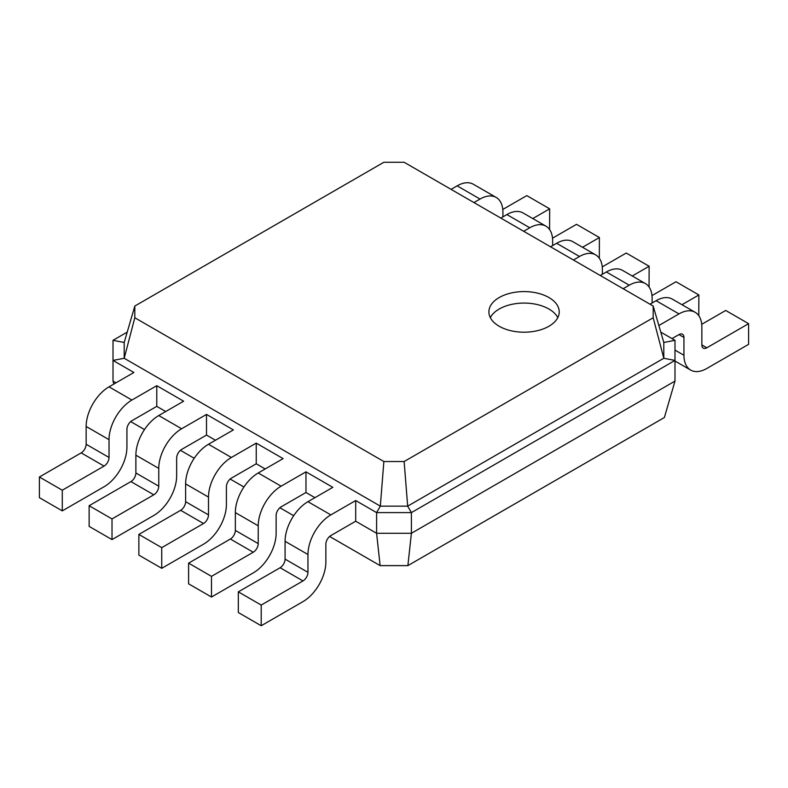 <?xml version="1.0" encoding="UTF-8"?>
<svg xmlns="http://www.w3.org/2000/svg" width="788" height="788" viewBox="0 0 788 788"><rect width="100%" height="100%" fill="white"/><g stroke="black" fill="none" stroke-linecap="round" stroke-linejoin="round"><path stroke-width="1.18" d="M407.869 565.626L411.405 533.279L674.991 381.096L664.373 417.532L407.869 565.626L380.131 565.626L329.62 536.461M293.688 515.707L279.888 507.748M243.955 486.994L230.155 479.035M194.222 458.281L180.413 450.312M144.48 429.568L130.68 421.6M380.131 565.626L376.595 533.279L355.703 521.223L355.703 500.547L376.595 512.604L380.328 506.142L124.199 358.274L124.199 342.475L134.817 306.049L383.864 162.259L404.136 162.259L653.183 306.049L653.183 317.751L404.136 461.532L383.864 461.532L134.817 317.751L134.817 306.049M674.991 381.096L674.991 360.421L411.405 512.604L411.405 533.279L376.595 533.279L376.595 512.604L411.405 512.604L407.672 506.142L380.328 506.142L383.864 461.532M113.866 384.051L113.009 381.096L113.009 340.327L127.213 332.122M115.994 382.82L113.009 381.096M165.726 411.533L156.773 406.362L131.901 420.723A7.033 4.058 120 0 0 126.927 429.342L126.927 447.141A32.357 18.676 -60 0 1 104.055 486.767L62.282 510.88L62.282 490.215L104.055 466.092A7.033 4.058 120 0 0 109.03 457.473L109.03 439.674A32.357 18.676 -60 0 1 131.901 400.048L156.773 385.696L156.773 406.362M215.459 440.246L206.505 435.084L181.634 449.436A7.033 4.058 120 0 0 176.66 458.055L176.66 475.853A32.357 18.676 -60 0 1 153.788 515.48L112.014 539.593L112.014 518.928L153.788 494.805A7.033 4.058 120 0 0 158.762 486.186L158.762 468.387A32.357 18.676 -60 0 1 181.634 428.761L206.505 414.409L206.505 435.084M265.192 468.959L256.238 463.797L256.238 443.122L283.099 458.626L258.228 472.977A32.357 18.676 -60 0 0 235.346 512.604L235.346 530.413A7.033 4.058 120 0 1 230.372 539.022L188.598 563.144L188.598 583.819L211.479 597.028L211.479 576.353L253.253 552.23A7.033 4.058 120 0 0 258.228 543.621L258.228 525.813A32.357 18.676 -60 0 1 281.109 486.186L305.971 471.835L305.971 492.51L281.109 506.861A7.033 4.058 120 0 0 276.135 515.48L276.135 533.279A32.357 18.676 -60 0 1 253.253 572.906L211.479 597.028M314.924 497.671L305.971 492.51M660.787 332.122L674.991 340.327L674.991 360.421L663.801 358.274L407.672 506.142L404.136 461.532M672.006 338.604L678.97 334.585A7.033 4.058 -60 0 1 682.487 334.23A7.033 4.058 -60 0 1 683.945 337.451L683.945 355.26A32.357 18.676 120 0 0 690.643 370.065A32.357 18.676 120 0 0 706.826 368.469L748.6 344.346L748.6 323.671L706.826 347.794A7.033 4.058 -60 0 1 703.31 348.138A7.033 4.058 -60 0 1 701.852 344.917L701.852 327.119A32.357 18.676 120 0 0 695.154 312.304A32.357 18.676 120 0 0 678.97 313.91L658.857 325.523M62.282 510.88L39.4 497.671L39.4 477.006L81.174 452.883A7.033 4.058 120 0 0 86.148 444.265L86.148 426.466A32.357 18.676 -60 0 1 109.03 386.839L133.891 372.488L113.009 360.421L124.199 358.274L134.817 317.751M355.703 521.223L330.842 535.574A7.033 4.058 120 0 0 325.868 544.193L325.868 561.992A32.357 18.676 -60 0 1 302.986 601.618L261.212 625.741L261.212 605.066L302.986 580.943A7.033 4.058 120 0 0 307.96 572.334L307.96 554.525A32.357 18.676 -60 0 1 330.842 514.899L355.703 500.547M261.212 625.741L238.331 612.532L238.331 591.857L280.114 567.734A7.033 4.058 120 0 0 285.079 559.125L285.079 541.317A32.357 18.676 -60 0 1 307.96 501.69L332.831 487.339L305.971 471.835M112.014 539.593L89.133 526.394L89.133 505.719L130.906 481.596A7.033 4.058 120 0 0 135.881 472.977L135.881 455.178A32.357 18.676 -60 0 1 158.762 415.552L183.624 401.2L156.773 385.696M256.238 463.797L231.367 478.149A7.033 4.058 120 0 0 226.402 486.767L226.402 504.566A32.357 18.676 -60 0 1 203.521 544.193L161.747 568.315L138.865 555.107L138.865 534.431L180.639 510.309A7.033 4.058 120 0 0 185.613 501.7L185.613 483.891A32.357 18.676 -60 0 1 208.495 444.265L233.356 429.913L206.505 414.409M674.991 340.327L663.801 342.475L663.801 358.274L653.183 317.751M549.581 229.535L549.669 208.82L526.788 195.611L502.783 209.47M502.921 216.858L502.921 212.267A32.357 18.676 120 0 0 496.213 197.453L473.342 184.244A32.357 18.676 120 0 0 457.158 185.85L451.071 189.366M549.669 208.82L532.786 218.562M496.213 197.453A32.357 18.676 120 0 0 480.04 199.059L473.952 202.575M748.6 323.671L725.718 310.462L701.714 324.321M695.154 312.304L672.272 299.095A32.357 18.676 120 0 0 656.099 300.701L650.011 304.217M599.323 258.257L599.402 237.533L576.52 224.324L552.516 238.183M552.654 245.57L552.654 240.98A32.357 18.676 120 0 0 545.946 226.166L523.074 212.957A32.357 18.676 120 0 0 506.891 214.563L500.804 218.079M698.789 315.683L698.867 294.958L681.984 304.71M652.119 302.996L652.119 298.406A32.357 18.676 120 0 0 645.411 283.591A32.357 18.676 120 0 0 629.238 285.197L623.15 288.713M599.402 237.533L582.519 247.274M545.946 226.166A32.357 18.676 120 0 0 529.772 227.771L523.685 231.288M698.867 294.958L675.986 281.749L651.981 295.608M645.411 283.591L622.54 270.382A32.357 18.676 120 0 0 606.366 271.988L600.279 275.505M649.056 286.97L649.135 266.245L626.253 253.037L602.249 266.896M602.387 274.283L602.387 269.693A32.357 18.676 120 0 0 595.679 254.879L572.807 241.67A32.357 18.676 120 0 0 556.633 243.275L550.536 246.792M649.135 266.245L632.252 275.997M595.679 254.879A32.357 18.676 120 0 0 579.505 256.484L573.418 260.001M161.747 568.315L161.747 547.64L203.521 523.518A7.033 4.058 120 0 0 208.495 514.899L208.495 497.1A32.357 18.676 -60 0 1 231.367 457.473L256.238 443.122M113.009 340.327L124.199 342.475M663.801 342.475L653.183 306.049M261.212 605.066L238.331 591.857M62.282 490.215L39.4 477.006M211.479 576.353L188.598 563.144M112.014 518.928L89.133 505.719M161.747 547.64L138.865 534.431M499.198 297.539A35.165 20.301 0 0 0 488.895 311.9A35.165 20.301 0 0 0 524.059 332.201A35.165 20.301 0 0 0 559.224 311.9A35.165 20.301 0 0 0 537.524 293.136A35.165 20.301 0 0 0 499.198 297.539M557.796 317.643A35.165 20.301 0 0 0 499.198 309.024A35.165 20.301 0 0 0 490.333 317.643M678.97 334.585L683.945 337.451M457.158 185.85L480.04 199.059M656.099 300.701L678.97 313.91M701.852 344.917L706.826 347.794M674.991 350.089L683.945 355.26M506.891 214.563L529.772 227.771M606.366 271.988L629.238 285.197M556.633 243.275L579.505 256.484M330.842 514.899L307.96 501.69M307.96 554.525L285.079 541.317M307.96 572.334L285.079 559.125M302.986 580.943L280.114 567.734M131.901 400.048L109.03 386.839M109.03 439.674L86.148 426.466M109.03 457.473L86.148 444.265M104.055 466.092L81.174 452.883M281.109 486.186L258.228 472.977M258.228 525.813L235.346 512.604M258.228 543.621L235.346 530.413M253.253 552.23L230.372 539.022M181.634 428.761L158.762 415.552M158.762 468.387L135.881 455.178M158.762 486.186L135.881 472.977M153.788 494.805L130.906 481.596M231.367 457.473L208.495 444.265M208.495 497.1L185.613 483.891M208.495 514.899L185.613 501.7M203.521 523.518L180.639 510.309M690.643 370.065L674.991 361.032"/></g></svg>
